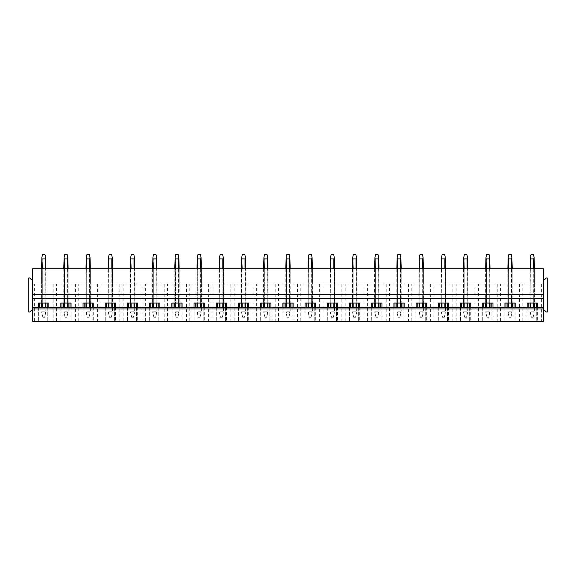 <?xml version="1.0" encoding="UTF-8"?>
<svg xmlns="http://www.w3.org/2000/svg" width="576" height="576" viewBox="0 0 576 576"><rect width="100%" height="100%" fill="white"/><g stroke="black" fill="none" stroke-linecap="round" stroke-linejoin="round"><path stroke-width="0.43" stroke-dasharray="2.88 2.16" d="M32.645 298.202L32.645 279.605L31.334 279.605L29.671 277.949L28.8 277.949L28.8 312.041L29.671 312.041L31.334 310.378L32.645 310.378L32.645 321.221L32.645 283.846L53.165 283.846L53.165 321.221L32.645 321.221L543.355 321.221L32.645 321.221L32.645 268.769L543.355 268.769L543.355 321.221L543.355 279.605L543.355 298.202L32.645 298.188L32.645 307.584L543.355 307.584L543.355 298.202M53.165 321.221L543.355 321.221L543.355 307.584M32.645 294.905L543.355 294.905M45.936 268.769L45.202 268.769L45.936 268.769L45.936 303.077M42.3 268.769L45.202 268.769L41.566 268.769L42.3 268.769L42.3 283.846L45.936 283.846L42.3 283.846L42.3 268.769L42.3 303.077M68.141 268.769L67.406 268.769L68.141 268.769L68.141 283.846L67.406 283.846L68.141 283.846L68.141 268.769L68.141 303.077M64.505 268.769L67.406 268.769L63.77 268.769L64.505 268.769L64.505 283.846L63.77 283.846L67.406 283.846L64.505 283.846L64.505 268.769L64.505 303.077M90.346 268.769L89.611 268.769L90.346 268.769L90.346 283.846L89.611 283.846L90.346 283.846L90.346 268.769L90.346 303.077M86.71 268.769L89.611 268.769L85.975 268.769L86.71 268.769L86.71 283.846L85.975 283.846L89.611 283.846L86.71 283.846L86.71 268.769L86.71 303.077M112.55 268.769L111.816 268.769L112.55 268.769L112.55 283.846L108.18 283.846L112.55 283.846L112.55 268.769L112.55 303.077M108.914 268.769L111.816 268.769L108.18 268.769L108.914 268.769L108.914 303.077M134.755 268.769L134.014 268.769L134.755 268.769L134.755 283.846L134.014 283.846L134.755 283.846L134.755 268.769L134.755 303.077M131.119 268.769L134.014 268.769L130.385 268.769L131.119 268.769L131.119 283.846L130.385 283.846L134.014 283.846L131.119 283.846L131.119 268.769L131.119 303.077M156.96 268.769L156.218 268.769L156.96 268.769L156.96 283.846L156.218 283.846L156.96 283.846L156.96 268.769L156.96 303.077M153.324 268.769L156.218 268.769L152.59 268.769L153.324 268.769L153.324 283.846L156.218 283.846L152.59 283.846L153.324 283.846L153.324 268.769L153.324 303.077M179.165 268.769L178.423 268.769L179.165 268.769L179.165 283.846L174.794 283.846L179.165 283.846L179.165 268.769L179.165 303.077M175.529 268.769L178.423 268.769L174.794 268.769L175.529 268.769L175.529 303.077M201.37 268.769L200.628 268.769L201.37 268.769L201.37 283.846L196.999 283.846L201.37 283.846L201.37 268.769L201.37 303.077M197.734 268.769L200.628 268.769L196.999 268.769L197.734 268.769L197.734 303.077M223.574 268.769L222.833 268.769L223.574 268.769L223.574 283.846L222.833 283.846L223.574 283.846L223.574 268.769L223.574 303.077M219.938 268.769L222.833 268.769L219.204 268.769L219.938 268.769L219.938 283.846L219.204 283.846L222.833 283.846L219.938 283.846L219.938 268.769L219.938 303.077M245.779 268.769L245.038 268.769L245.779 268.769L245.779 283.846L245.038 283.846L245.779 283.846L245.779 268.769L245.779 303.077M242.143 268.769L245.038 268.769L241.402 268.769L242.143 268.769L242.143 283.846L241.402 283.846L245.038 283.846L242.143 283.846L242.143 268.769L242.143 303.077M267.984 268.769L267.242 268.769L267.984 268.769L267.984 283.846L263.606 283.846L267.984 283.846L267.984 268.769L267.984 303.077M264.348 268.769L267.242 268.769L263.606 268.769L264.348 268.769L264.348 303.077M290.189 268.769L289.447 268.769L290.189 268.769L290.189 283.846L289.447 283.846L290.189 283.846L290.189 268.769L290.189 303.077M286.553 268.769L289.447 268.769L285.811 268.769L286.553 268.769L286.553 283.846L289.447 283.846L285.811 283.846L286.553 283.846L286.553 268.769L286.553 303.077M312.394 268.769L311.652 268.769L312.394 268.769L312.394 283.846L311.652 283.846L312.394 283.846L312.394 268.769L312.394 303.077M308.758 268.769L311.652 268.769L308.016 268.769L308.758 268.769L308.758 283.846L308.016 283.846L311.652 283.846L308.758 283.846L308.758 268.769L308.758 303.077M334.598 268.769L333.857 268.769L334.598 268.769L334.598 283.846L333.857 283.846L334.598 283.846L334.598 268.769L334.598 303.077M330.962 268.769L333.857 268.769L330.221 268.769L330.962 268.769L330.962 283.846L330.221 283.846L333.857 283.846L330.962 283.846L330.962 268.769L330.962 303.077M356.796 268.769L356.062 268.769L356.796 268.769L356.796 283.846L356.062 283.846L356.796 283.846L356.796 268.769L356.796 303.077M353.167 268.769L356.062 268.769L352.426 268.769L353.167 268.769L353.167 283.846L352.426 283.846L356.062 283.846L353.167 283.846L353.167 268.769L353.167 303.077M379.001 268.769L378.266 268.769L379.001 268.769L379.001 283.846L378.266 283.846L379.001 283.846L379.001 268.769L379.001 303.077M375.372 268.769L378.266 268.769L374.63 268.769L375.372 268.769L375.372 283.846L378.266 283.846L374.63 283.846L375.372 283.846L375.372 268.769L375.372 303.077M401.206 268.769L400.471 268.769L401.206 268.769L401.206 283.846L400.471 283.846L401.206 283.846L401.206 268.769L401.206 303.077M397.577 268.769L400.471 268.769L396.835 268.769L397.577 268.769L397.577 283.846L400.471 283.846L396.835 283.846L397.577 283.846L397.577 268.769L397.577 303.077M423.41 268.769L422.676 268.769L423.41 268.769L423.41 283.846L422.676 283.846L423.41 283.846L423.41 268.769L423.41 303.077M419.782 268.769L422.676 268.769L419.04 268.769L419.782 268.769L419.782 283.846L422.676 283.846L419.04 283.846L419.782 283.846L419.782 268.769L419.782 303.077M445.615 268.769L444.881 268.769L445.615 268.769L445.615 283.846L444.881 283.846L445.615 283.846L445.615 268.769L445.615 303.077M441.986 268.769L444.881 268.769L441.245 268.769L441.986 268.769L441.986 283.846L444.881 283.846L441.245 283.846L441.986 283.846L441.986 268.769L441.986 303.077M467.82 268.769L467.086 268.769L467.82 268.769L467.82 283.846L467.086 283.846L467.82 283.846L467.82 268.769L467.82 303.077M464.184 268.769L467.086 268.769L463.45 268.769L464.184 268.769L464.184 283.846L463.45 283.846L467.086 283.846L464.184 283.846L464.184 268.769L464.184 303.077M490.025 268.769L489.29 268.769L490.025 268.769L490.025 283.846L489.29 283.846L490.025 283.846L490.025 268.769L490.025 303.077M486.389 268.769L489.29 268.769L485.654 268.769L486.389 268.769L486.389 283.846L485.654 283.846L489.29 283.846L486.389 283.846L486.389 268.769L486.389 303.077M512.23 268.769L511.495 268.769L512.23 268.769L512.23 283.846L511.495 283.846L512.23 283.846L512.23 268.769L512.23 303.077M508.594 268.769L511.495 268.769L507.859 268.769L508.594 268.769L508.594 283.846L507.859 283.846L511.495 283.846L508.594 283.846L508.594 268.769L508.594 303.077M534.434 268.769L533.7 268.769L534.434 268.769L534.434 283.846L530.064 283.846L534.434 283.846L534.434 268.769L534.434 303.077M530.798 268.769L533.7 268.769L530.064 268.769L530.798 268.769L530.798 303.077M32.645 307.584L32.645 279.605M45.202 268.769L45.202 303.077M41.566 283.846L42.3 283.846L41.566 283.846L41.566 268.769L41.566 283.846M32.645 310.378L32.645 283.846L543.355 283.846L541.663 283.846L541.663 321.221M53.165 283.846L541.663 283.846M34.337 321.221L34.337 283.846M47.772 307.584L47.772 321.221L47.772 303.077L38.635 303.077L38.635 321.221L38.635 307.584M39.73 307.584L39.73 303.077M543.355 310.378L543.355 283.846L543.355 310.378L544.666 310.378L546.329 312.041L547.2 312.041L547.2 277.949L546.329 277.949L544.666 279.605L543.355 279.605M536.27 307.584L536.27 321.221L536.27 303.077L527.134 303.077L527.134 321.221L527.134 307.584M528.228 307.584L528.228 303.077M514.066 307.584L514.066 321.221L514.066 303.077L504.936 303.077L504.936 321.221L504.936 307.584M506.023 307.584L506.023 303.077M491.861 307.584L491.861 321.221L491.861 303.077L482.731 303.077L482.731 321.221L482.731 307.584M483.818 307.584L483.818 303.077M469.656 307.584L469.656 321.221L469.656 303.077L460.526 303.077L460.526 321.221L460.526 307.584M461.614 307.584L461.614 303.077M447.451 307.584L447.451 321.221L447.451 303.077L438.322 303.077L438.322 321.221L438.322 307.584M439.409 307.584L439.409 303.077M425.246 307.584L425.246 321.221L425.246 303.077L416.117 303.077L416.117 321.221L416.117 307.584M417.204 307.584L417.204 303.077M403.042 307.584L403.042 321.221L403.042 303.077L393.912 303.077L393.912 321.221L393.912 307.584M394.999 307.584L394.999 303.077M380.837 307.584L380.837 321.221L380.837 303.077L371.707 303.077L371.707 321.221L371.707 307.584M372.794 307.584L372.794 303.077M358.632 307.584L358.632 321.221L358.632 303.077L349.502 303.077L349.502 321.221L349.502 307.584M350.59 307.584L350.59 303.077M336.427 307.584L336.427 321.221L336.427 303.077L327.298 303.077L327.298 321.221L327.298 307.584M328.385 307.584L328.385 303.077M314.222 307.584L314.222 321.221L314.222 303.077L305.093 303.077L305.093 321.221L305.093 307.584M306.18 307.584L306.18 303.077M292.025 307.584L292.025 321.221L292.025 303.077L282.888 303.077L282.888 321.221L282.888 307.584M283.975 307.584L283.975 303.077M269.82 307.584L269.82 321.221L269.82 303.077L260.683 303.077L260.683 321.221L260.683 307.584M261.778 307.584L261.778 303.077M247.615 307.584L247.615 321.221L247.615 303.077L238.478 303.077L238.478 321.221L238.478 307.584M239.573 307.584L239.573 303.077M225.41 307.584L225.41 321.221L225.41 303.077L216.274 303.077L216.274 321.221L216.274 307.584M217.368 307.584L217.368 303.077M203.206 307.584L203.206 321.221L203.206 303.077L194.069 303.077L194.069 321.221L194.069 307.584M195.163 307.584L195.163 303.077M181.001 307.584L181.001 321.221L181.001 303.077L171.864 303.077L171.864 321.221L171.864 307.584M172.958 307.584L172.958 303.077M158.796 307.584L158.796 321.221L158.796 303.077L149.659 303.077L149.659 321.221L149.659 307.584M150.754 307.584L150.754 303.077M136.591 307.584L136.591 321.221L136.591 303.077L127.454 303.077L127.454 321.221L127.454 307.584M128.549 307.584L128.549 303.077M114.386 307.584L114.386 321.221L114.386 303.077L105.25 303.077L105.25 321.221L105.25 307.584M106.344 307.584L106.344 303.077M92.182 307.584L92.182 321.221L92.182 303.077L83.045 303.077L83.045 321.221L83.045 307.584M84.139 307.584L84.139 303.077M69.977 307.584L69.977 321.221L69.977 303.077L60.84 303.077L60.84 321.221L60.84 307.584M61.934 307.584L61.934 303.077M56.542 321.221L56.542 283.846M47.772 303.077L48.866 303.077L48.866 321.221L48.866 307.584M67.406 268.769L67.406 303.077M63.77 268.769L63.77 303.077M75.37 283.846L75.37 321.221M78.739 321.221L78.739 283.846M69.977 303.077L71.064 303.077L71.064 321.221L71.064 307.584M89.611 268.769L89.611 303.077M85.975 268.769L85.975 303.077M97.574 283.846L97.574 321.221M100.944 321.221L100.944 283.846M92.182 303.077L93.269 303.077L93.269 321.221L93.269 307.584M111.816 268.769L111.816 303.077M108.18 268.769L108.18 303.077M119.779 283.846L119.779 321.221M123.149 321.221L123.149 283.846M114.386 303.077L115.474 303.077L115.474 321.221L115.474 307.584M134.014 268.769L134.014 303.077M130.385 268.769L130.385 303.077M141.984 283.846L141.984 321.221M145.354 321.221L145.354 283.846M136.591 303.077L137.678 303.077L137.678 321.221L137.678 307.584M156.218 268.769L156.218 303.077M152.59 268.769L152.59 303.077M164.189 283.846L164.189 321.221M167.558 321.221L167.558 283.846M158.796 303.077L159.883 303.077L159.883 321.221L159.883 307.584M178.423 268.769L178.423 303.077M174.794 268.769L174.794 303.077M186.394 283.846L186.394 321.221M189.763 321.221L189.763 283.846M181.001 303.077L182.088 303.077L182.088 321.221L182.088 307.584M200.628 268.769L200.628 303.077M196.999 268.769L196.999 303.077M208.598 283.846L208.598 321.221M211.968 321.221L211.968 283.846M203.206 303.077L204.293 303.077L204.293 321.221L204.293 307.584M222.833 268.769L222.833 303.077M219.204 268.769L219.204 303.077M230.803 283.846L230.803 321.221M234.173 321.221L234.173 283.846M225.41 303.077L226.498 303.077L226.498 321.221L226.498 307.584M245.038 268.769L245.038 303.077M241.402 268.769L241.402 303.077M253.008 283.846L253.008 321.221M256.378 321.221L256.378 283.846M247.615 303.077L248.702 303.077L248.702 321.221L248.702 307.584M267.242 268.769L267.242 303.077M263.606 268.769L263.606 303.077M275.213 283.846L275.213 321.221M278.582 321.221L278.582 283.846M269.82 303.077L270.907 303.077L270.907 321.221L270.907 307.584M289.447 268.769L289.447 303.077M285.811 268.769L285.811 303.077M297.418 283.846L297.418 321.221M300.787 321.221L300.787 283.846M292.025 303.077L293.112 303.077L293.112 321.221L293.112 307.584M311.652 268.769L311.652 303.077M308.016 268.769L308.016 303.077M319.622 283.846L319.622 321.221M322.992 321.221L322.992 283.846M314.222 303.077L315.317 303.077L315.317 321.221L315.317 307.584M333.857 268.769L333.857 303.077M330.221 268.769L330.221 303.077M341.827 283.846L341.827 321.221M345.197 321.221L345.197 283.846M336.427 303.077L337.522 303.077L337.522 321.221L337.522 307.584M356.062 268.769L356.062 303.077M352.426 268.769L352.426 303.077M364.032 283.846L364.032 321.221M367.402 321.221L367.402 283.846M358.632 303.077L359.726 303.077L359.726 321.221L359.726 307.584M378.266 268.769L378.266 303.077M374.63 268.769L374.63 303.077M386.237 283.846L386.237 321.221M389.606 321.221L389.606 283.846M380.837 303.077L381.931 303.077L381.931 321.221L381.931 307.584M400.471 268.769L400.471 303.077M396.835 268.769L396.835 303.077M408.442 283.846L408.442 321.221M411.811 321.221L411.811 283.846M403.042 303.077L404.136 303.077L404.136 321.221L404.136 307.584M422.676 268.769L422.676 303.077M419.04 268.769L419.04 303.077M430.646 283.846L430.646 321.221M434.016 321.221L434.016 283.846M425.246 303.077L426.341 303.077L426.341 321.221L426.341 307.584M444.881 268.769L444.881 303.077M441.245 268.769L441.245 303.077M452.851 283.846L452.851 321.221M456.221 321.221L456.221 283.846M447.451 303.077L448.546 303.077L448.546 321.221L448.546 307.584M467.086 268.769L467.086 303.077M463.45 268.769L463.45 303.077M475.056 283.846L475.056 321.221M478.426 321.221L478.426 283.846M469.656 303.077L470.75 303.077L470.75 321.221L470.75 307.584M489.29 268.769L489.29 303.077M485.654 268.769L485.654 303.077M497.261 283.846L497.261 321.221M500.63 321.221L500.63 283.846M491.861 303.077L492.955 303.077L492.955 321.221L492.955 307.584M511.495 268.769L511.495 303.077M507.859 268.769L507.859 303.077M519.458 283.846L519.458 321.221M522.835 321.221L522.835 283.846M514.066 303.077L515.16 303.077L515.16 321.221L515.16 307.584M533.7 268.769L533.7 303.077M530.064 268.769L530.064 303.077M536.27 303.077L537.365 303.077L537.365 321.221L537.365 307.584M42.876 317.282L41.566 311.825L41.897 313.2L42.3 311.825L41.897 313.2L42.876 317.282L44.626 317.282L42.876 317.282M45.202 307.584L45.202 258.912L45.605 257.342L45.936 311.825L44.626 317.282L45.605 313.2L45.202 311.825L42.3 311.825L45.202 311.825L45.605 313.2L45.936 307.584M41.566 307.584L41.897 257.342L42.3 258.912L42.3 307.584M41.566 303.077L41.566 268.769M42.3 258.912L45.202 258.912M45.605 257.342L45.065 254.779L42.43 254.779L41.897 257.342M65.081 317.282L63.77 311.825L64.102 313.2L64.505 311.825L64.102 313.2L65.081 317.282L66.83 317.282L65.081 317.282M67.406 307.584L67.406 258.912L67.81 257.342L68.141 311.825L66.83 317.282L67.81 313.2L67.406 311.825L64.505 311.825L67.406 311.825L67.81 313.2L68.141 307.584M63.77 307.584L64.102 257.342L64.505 258.912L64.505 307.584M64.505 258.912L67.406 258.912M67.81 257.342L67.27 254.779L64.634 254.779L64.102 257.342M87.286 317.282L85.975 311.825L86.306 313.2L86.71 311.825L86.306 313.2L87.286 317.282L89.035 317.282L87.286 317.282M89.611 307.584L89.611 258.912L90.014 257.342L90.346 311.825L89.035 317.282L90.014 313.2L89.611 311.825L86.71 311.825L89.611 311.825L90.014 313.2L90.346 307.584M85.975 307.584L86.306 257.342L86.71 258.912L86.71 307.584M86.71 258.912L89.611 258.912M90.014 257.342L89.474 254.779L86.839 254.779L86.306 257.342M109.49 317.282L108.18 311.825L108.511 313.2L108.914 311.825L108.511 313.2L109.49 317.282L111.24 317.282L109.49 317.282M111.816 307.584L111.816 258.912L112.219 257.342L112.55 311.825L111.24 317.282L112.219 313.2L111.816 311.825L108.914 311.825L111.816 311.825L112.219 313.2L112.55 307.584M108.18 307.584L108.511 257.342L108.914 258.912L108.914 307.584M108.914 258.912L111.816 258.912M112.219 257.342L111.679 254.779L109.044 254.779L108.511 257.342M131.695 317.282L130.385 311.825L130.716 313.2L131.119 311.825L130.716 313.2L131.695 317.282L133.445 317.282L131.695 317.282M134.014 307.584L134.014 258.912L134.424 257.342L134.755 311.825L133.445 317.282L134.424 313.2L134.014 311.825L131.119 311.825L134.014 311.825L134.424 313.2L134.755 307.584M130.385 307.584L130.716 257.342L131.119 258.912L131.119 307.584M131.119 258.912L134.014 258.912M134.424 257.342L133.884 254.779L131.249 254.779L130.716 257.342M153.9 317.282L152.59 311.825L152.921 313.2L153.324 311.825L152.921 313.2L153.9 317.282L155.65 317.282L153.9 317.282M156.218 307.584L156.218 258.912L156.629 257.342L156.96 311.825L155.65 317.282L156.629 313.2L156.218 311.825L153.324 311.825L156.218 311.825L156.629 313.2L156.96 307.584M152.59 307.584L152.921 257.342L153.324 258.912L153.324 307.584M153.324 258.912L156.218 258.912M156.629 257.342L156.089 254.779L153.454 254.779L152.921 257.342M176.105 317.282L174.794 311.825L175.126 313.2L175.529 311.825L175.126 313.2L176.105 317.282L177.854 317.282L176.105 317.282M178.423 307.584L178.423 258.912L178.834 257.342L179.165 311.825L177.854 317.282L178.834 313.2L178.423 311.825L175.529 311.825L178.423 311.825L178.834 313.2L179.165 307.584M174.794 307.584L175.126 257.342L175.529 258.912L175.529 307.584M175.529 258.912L178.423 258.912M178.834 257.342L178.294 254.779L175.658 254.779L175.126 257.342M198.31 317.282L196.999 311.825L197.33 313.2L197.734 311.825L197.33 313.2L198.31 317.282L200.052 317.282L198.31 317.282M200.628 307.584L200.628 258.912L201.038 257.342L201.37 311.825L200.052 317.282L201.038 313.2L200.628 311.825L197.734 311.825L200.628 311.825L201.038 313.2L201.37 307.584M196.999 307.584L197.33 257.342L197.734 258.912L197.734 307.584M197.734 258.912L200.628 258.912M201.038 257.342L200.498 254.779L197.863 254.779L197.33 257.342M220.514 317.282L219.204 311.825L219.528 313.2L219.938 311.825L219.528 313.2L220.514 317.282L222.257 317.282L220.514 317.282M222.833 307.584L222.833 258.912L223.243 257.342L223.574 311.825L222.257 317.282L223.243 313.2L222.833 311.825L219.938 311.825L222.833 311.825L223.243 313.2L223.574 307.584M219.204 307.584L219.528 257.342L219.938 258.912L219.938 307.584M219.938 258.912L222.833 258.912M223.243 257.342L222.703 254.779L220.068 254.779L219.528 257.342M242.719 317.282L241.402 311.825L241.733 313.2L242.143 311.825L241.733 313.2L242.719 317.282L244.462 317.282L242.719 317.282M245.038 307.584L245.038 258.912L245.448 257.342L245.779 311.825L244.462 317.282L245.448 313.2L245.038 311.825L242.143 311.825L245.038 311.825L245.448 313.2L245.779 307.584M241.402 307.584L241.733 257.342L242.143 258.912L242.143 307.584M242.143 258.912L245.038 258.912M245.448 257.342L244.908 254.779L242.273 254.779L241.733 257.342M264.924 317.282L263.606 311.825L263.938 313.2L264.348 311.825L263.938 313.2L264.924 317.282L266.666 317.282L264.924 317.282M267.242 307.584L267.242 258.912L267.653 257.342L267.984 311.825L266.666 317.282L267.653 313.2L267.242 311.825L264.348 311.825L267.242 311.825L267.653 313.2L267.984 307.584M263.606 307.584L263.938 257.342L264.348 258.912L264.348 307.584M264.348 258.912L267.242 258.912M267.653 257.342L267.113 254.779L264.478 254.779L263.938 257.342M287.129 317.282L285.811 311.825L286.142 313.2L286.553 311.825L286.142 313.2L287.129 317.282L288.871 317.282L287.129 317.282M289.447 307.584L289.447 258.912L289.858 257.342L290.189 311.825L288.871 317.282L289.858 313.2L289.447 311.825L286.553 311.825L289.447 311.825L289.858 313.2L290.189 307.584M285.811 307.584L286.142 257.342L286.553 258.912L286.553 307.584M286.553 258.912L289.447 258.912M289.858 257.342L289.318 254.779L286.682 254.779L286.142 257.342M309.334 317.282L308.016 311.825L308.347 313.2L308.758 311.825L308.347 313.2L309.334 317.282L311.076 317.282L309.334 317.282M311.652 307.584L311.652 258.912L312.062 257.342L312.394 311.825L311.076 317.282L312.062 313.2L311.652 311.825L308.758 311.825L311.652 311.825L312.062 313.2L312.394 307.584M308.016 307.584L308.347 257.342L308.758 258.912L308.758 307.584M308.758 258.912L311.652 258.912M312.062 257.342L311.522 254.779L308.887 254.779L308.347 257.342M331.538 317.282L330.221 311.825L330.552 313.2L330.962 311.825L330.552 313.2L331.538 317.282L333.281 317.282L331.538 317.282M333.857 307.584L333.857 258.912L334.267 257.342L334.598 311.825L333.281 317.282L334.267 313.2L333.857 311.825L330.962 311.825L333.857 311.825L334.267 313.2L334.598 307.584M330.221 307.584L330.552 257.342L330.962 258.912L330.962 307.584M330.962 258.912L333.857 258.912M334.267 257.342L333.727 254.779L331.092 254.779L330.552 257.342M353.743 317.282L352.426 311.825L352.757 313.2L353.167 311.825L352.757 313.2L353.743 317.282L355.486 317.282L353.743 317.282M356.062 307.584L356.062 258.912L356.465 257.342L356.796 311.825L355.486 317.282L356.472 313.2L356.062 311.825L353.167 311.825L356.062 311.825L356.472 313.2L356.796 307.584M352.426 307.584L352.757 257.342L353.167 258.912L353.167 307.584M353.167 258.912L356.062 258.912M356.472 257.342L355.932 254.779L353.297 254.779L352.757 257.342M375.948 317.282L374.63 311.825L374.962 313.2L375.372 311.825L374.962 313.2L375.948 317.282L377.69 317.282L375.948 317.282M378.266 307.584L378.266 258.912L378.67 257.342L379.001 311.825L377.69 317.282L378.67 313.2L378.266 311.825L375.372 311.825L378.266 311.825L378.67 313.2L379.001 307.584M374.63 307.584L374.962 257.342L375.372 258.912L375.372 307.584M375.372 258.912L378.266 258.912M378.67 257.342L378.137 254.779L375.502 254.779L374.962 257.342M398.146 317.282L396.835 311.825L397.166 313.2L397.577 311.825L397.166 313.2L398.146 317.282L399.895 317.282L398.146 317.282M400.471 307.584L400.471 258.912L400.874 257.342L401.206 311.825L399.895 317.282L400.874 313.2L400.471 311.825L397.577 311.825L400.471 311.825L400.874 313.2L401.206 307.584M396.835 307.584L397.166 257.342L397.577 258.912L397.577 307.584M397.577 258.912L400.471 258.912M400.874 257.342L400.342 254.779L397.706 254.779L397.166 257.342M420.35 317.282L419.04 311.825L419.371 313.2L419.782 311.825L419.371 313.2L420.35 317.282L422.1 317.282L420.35 317.282M422.676 307.584L422.676 258.912L423.079 257.342L423.41 311.825L422.1 317.282L423.079 313.2L422.676 311.825L419.782 311.825L422.676 311.825L423.079 313.2L423.41 307.584M419.04 307.584L419.371 257.342L419.782 258.912L419.782 307.584M419.782 258.912L422.676 258.912M423.079 257.342L422.546 254.779L419.911 254.779L419.371 257.342M442.555 317.282L441.245 311.825L441.576 313.2L441.986 311.825L441.576 313.2L442.555 317.282L444.305 317.282L442.555 317.282M444.881 307.584L444.881 258.912L445.284 257.342L445.615 311.825L444.305 317.282L445.284 313.2L444.881 311.825L441.986 311.825L444.881 311.825L445.284 313.2L445.615 307.584M441.245 307.584L441.576 257.342L441.986 258.912L441.986 307.584M441.986 258.912L444.881 258.912M445.284 257.342L444.751 254.779L442.116 254.779L441.576 257.342M464.76 317.282L463.45 311.825L463.781 313.2L464.184 311.825L463.781 313.2L464.76 317.282L466.51 317.282L464.76 317.282M467.086 307.584L467.086 258.912L467.489 257.342L467.82 311.825L466.51 317.282L467.489 313.2L467.086 311.825L464.184 311.825L467.086 311.825L467.489 313.2L467.82 307.584M463.45 307.584L463.781 257.342L464.184 258.912L464.184 307.584M464.184 258.912L467.086 258.912M467.489 257.342L466.956 254.779L464.321 254.779L463.781 257.342M486.965 317.282L485.654 311.825L485.986 313.2L486.389 311.825L485.986 313.2L486.965 317.282L488.714 317.282L486.965 317.282M489.29 307.584L489.29 258.912L489.694 257.342L490.025 311.825L488.714 317.282L489.694 313.2L489.29 311.825L486.389 311.825L489.29 311.825L489.694 313.2L490.025 307.584M485.654 307.584L485.986 257.342L486.389 258.912L486.389 307.584M486.389 258.912L489.29 258.912M489.694 257.342L489.161 254.779L486.526 254.779L485.986 257.342M509.17 317.282L507.859 311.825L508.19 313.2L508.594 311.825L508.19 313.2L509.17 317.282L510.919 317.282L509.17 317.282M511.495 307.584L511.495 258.912L511.898 257.342L512.23 311.825L510.919 317.282L511.898 313.2L511.495 311.825L508.594 311.825L511.495 311.825L511.898 313.2L512.23 307.584M507.859 307.584L508.19 257.342L508.594 258.912L508.594 307.584M508.594 258.912L511.495 258.912M511.898 257.342L511.366 254.779L508.73 254.779L508.19 257.342M531.374 317.282L530.064 311.825L530.395 313.2L530.798 311.825L530.395 313.2L531.374 317.282L533.124 317.282L531.374 317.282M533.7 307.584L533.7 258.912L534.103 257.342L534.434 311.825L533.124 317.282L534.103 313.2L533.7 311.825L530.798 311.825L533.7 311.825L534.103 313.2L534.434 307.584M530.064 307.584L530.395 257.342L530.798 258.912L530.798 307.584M530.798 258.912L533.7 258.912M534.103 257.342L533.57 254.779L530.935 254.779L530.395 257.342"/><path stroke-width="0.86" d="M543.355 307.584L32.645 307.584L32.645 321.221L543.355 321.221L543.355 298.202L32.645 298.188L32.645 294.905L543.355 294.905L543.355 298.188M32.645 308.981L543.355 308.981M60.84 307.584L60.84 303.077L71.064 303.077L71.064 307.584M83.045 307.584L83.045 303.077L93.269 303.077L93.269 307.584M105.25 307.584L105.25 303.077L115.474 303.077L115.474 307.584M127.454 307.584L127.454 303.077L137.678 303.077L137.678 307.584M149.659 307.584L149.659 303.077L159.883 303.077L159.883 307.584M171.864 307.584L171.864 303.077L182.088 303.077L182.088 307.584M194.069 307.584L194.069 303.077L204.293 303.077L204.293 307.584M216.274 307.584L216.274 303.077L226.498 303.077L226.498 307.584M238.478 307.584L238.478 303.077L248.702 303.077L248.702 307.584M260.683 307.584L260.683 303.077L270.907 303.077L270.907 307.584M282.888 307.584L282.888 303.077L293.112 303.077L293.112 307.584M305.093 307.584L305.093 303.077L315.317 303.077L315.317 307.584M327.298 307.584L327.298 303.077L337.522 303.077L337.522 307.584M349.502 307.584L349.502 303.077L359.726 303.077L359.726 307.584M371.707 307.584L371.707 303.077L381.931 303.077L381.931 307.584M393.912 307.584L393.912 303.077L404.136 303.077L404.136 307.584M416.117 307.584L416.117 303.077L426.341 303.077L426.341 307.584M438.322 307.584L438.322 303.077L448.546 303.077L448.546 307.584M460.526 307.584L460.526 303.077L470.75 303.077L470.75 307.584M482.731 307.584L482.731 303.077L492.955 303.077L492.955 307.584M504.936 307.584L504.936 303.077L515.16 303.077L515.16 307.584M527.134 307.584L527.134 303.077L537.365 303.077L537.365 307.584M38.635 307.584L38.635 303.077L48.866 303.077L48.866 307.584M543.355 310.378L544.666 310.378L546.329 312.041L547.2 312.041L547.2 277.949L546.329 277.949L544.666 279.605L543.355 279.605L543.355 268.769L32.645 268.769L32.645 294.905M543.355 279.605L543.355 294.905M39.73 307.584L39.73 303.077M47.772 307.584L47.772 303.077M61.934 307.584L61.934 303.077M69.977 307.584L69.977 303.077M84.139 307.584L84.139 303.077M92.182 307.584L92.182 303.077M106.344 307.584L106.344 303.077M114.386 307.584L114.386 303.077M128.549 307.584L128.549 303.077M136.591 307.584L136.591 303.077M150.754 307.584L150.754 303.077M158.796 307.584L158.796 303.077M172.958 307.584L172.958 303.077M181.001 307.584L181.001 303.077M195.163 307.584L195.163 303.077M203.206 307.584L203.206 303.077M217.368 307.584L217.368 303.077M225.41 307.584L225.41 303.077M239.573 307.584L239.573 303.077M247.615 307.584L247.615 303.077M261.778 307.584L261.778 303.077M269.82 307.584L269.82 303.077M283.975 307.584L283.975 303.077M292.025 307.584L292.025 303.077M306.18 307.584L306.18 303.077M314.222 307.584L314.222 303.077M328.385 307.584L328.385 303.077M336.427 307.584L336.427 303.077M350.59 307.584L350.59 303.077M358.632 307.584L358.632 303.077M372.794 307.584L372.794 303.077M380.837 307.584L380.837 303.077M394.999 307.584L394.999 303.077M403.042 307.584L403.042 303.077M417.204 307.584L417.204 303.077M425.246 307.584L425.246 303.077M439.409 307.584L439.409 303.077M447.451 307.584L447.451 303.077M461.614 307.584L461.614 303.077M469.656 307.584L469.656 303.077M483.818 307.584L483.818 303.077M491.861 307.584L491.861 303.077M506.023 307.584L506.023 303.077M514.066 307.584L514.066 303.077M528.228 307.584L528.228 303.077M536.27 307.584L536.27 303.077M32.645 279.605L31.334 279.605L29.671 277.949L28.8 277.949L28.8 312.041L29.671 312.041L31.334 310.378L32.645 310.378M32.645 307.584L32.645 298.202M42.3 307.584L42.3 303.077M42.3 268.769L41.897 257.342L41.566 268.769M45.202 307.584L45.202 303.077M45.202 268.769L45.202 258.912L42.3 258.912M41.566 307.584L41.566 303.077M45.202 258.912L45.605 257.342L45.065 254.779L42.43 254.779L41.897 257.342M45.936 307.584L45.936 303.077M45.936 268.769L45.605 257.342M64.505 307.584L64.505 303.077M64.505 268.769L64.102 257.342L63.77 268.769M67.406 307.584L67.406 303.077M67.406 268.769L67.406 258.912L64.505 258.912M63.77 307.584L63.77 303.077M67.406 258.912L67.81 257.342L67.27 254.779L64.634 254.779L64.102 257.342M68.141 307.584L68.141 303.077M68.141 268.769L67.81 257.342M86.71 307.584L86.71 303.077M86.71 268.769L86.306 257.342L85.975 268.769M89.611 307.584L89.611 303.077M89.611 268.769L89.611 258.912L86.71 258.912M85.975 307.584L85.975 303.077M89.611 258.912L90.014 257.342L89.474 254.779L86.839 254.779L86.306 257.342M90.346 307.584L90.346 303.077M90.346 268.769L90.014 257.342M108.914 307.584L108.914 303.077M108.914 268.769L108.511 257.342L108.18 268.769M111.816 307.584L111.816 303.077M111.816 268.769L111.816 258.912L108.914 258.912M108.18 307.584L108.18 303.077M111.816 258.912L112.219 257.342L111.679 254.779L109.044 254.779L108.511 257.342M112.55 307.584L112.55 303.077M112.55 268.769L112.219 257.342M131.119 307.584L131.119 303.077M131.119 268.769L130.716 257.342L130.385 268.769M134.014 307.584L134.014 303.077M134.014 268.769L134.014 258.912L131.119 258.912M130.385 307.584L130.385 303.077M134.014 258.912L134.424 257.342L133.884 254.779L131.249 254.779L130.716 257.342M134.755 307.584L134.755 303.077M134.755 268.769L134.424 257.342M153.324 307.584L153.324 303.077M153.324 268.769L152.921 257.342L152.59 268.769M156.218 307.584L156.218 303.077M156.218 268.769L156.218 258.912L153.324 258.912M152.59 307.584L152.59 303.077M156.218 258.912L156.629 257.342L156.089 254.779L153.454 254.779L152.921 257.342M156.96 307.584L156.96 303.077M156.96 268.769L156.629 257.342M175.529 307.584L175.529 303.077M175.529 268.769L175.126 257.342L174.794 268.769M178.423 307.584L178.423 303.077M178.423 268.769L178.423 258.912L175.529 258.912M174.794 307.584L174.794 303.077M178.423 258.912L178.834 257.342L178.294 254.779L175.658 254.779L175.126 257.342M179.165 307.584L179.165 303.077M179.165 268.769L178.834 257.342M197.734 307.584L197.734 303.077M197.734 268.769L197.33 257.342L196.999 268.769M200.628 307.584L200.628 303.077M200.628 268.769L200.628 258.912L197.734 258.912M196.999 307.584L196.999 303.077M200.628 258.912L201.038 257.342L200.498 254.779L197.863 254.779L197.33 257.342M201.37 307.584L201.37 303.077M201.37 268.769L201.038 257.342M219.938 307.584L219.938 303.077M219.938 268.769L219.535 257.342L219.204 268.769M222.833 307.584L222.833 303.077M222.833 268.769L222.833 258.912L219.938 258.912M219.204 307.584L219.204 303.077M222.833 258.912L223.243 257.342L222.703 254.779L220.068 254.779L219.528 257.342M223.574 307.584L223.574 303.077M223.574 268.769L223.243 257.342M242.143 307.584L242.143 303.077M242.143 268.769L241.733 257.342L241.402 268.769M245.038 307.584L245.038 303.077M245.038 268.769L245.038 258.912L242.143 258.912M241.402 307.584L241.402 303.077M245.038 258.912L245.448 257.342L244.908 254.779L242.273 254.779L241.733 257.342M245.779 307.584L245.779 303.077M245.779 268.769L245.448 257.342M264.348 307.584L264.348 303.077M264.348 268.769L263.938 257.342L263.606 268.769M267.242 307.584L267.242 303.077M267.242 268.769L267.242 258.912L264.348 258.912M263.606 307.584L263.606 303.077M267.242 258.912L267.653 257.342L267.113 254.779L264.478 254.779L263.938 257.342M267.984 307.584L267.984 303.077M267.984 268.769L267.653 257.342M286.553 307.584L286.553 303.077M286.553 268.769L286.142 257.342L285.811 268.769M289.447 307.584L289.447 303.077M289.447 268.769L289.447 258.912L286.553 258.912M285.811 307.584L285.811 303.077M289.447 258.912L289.858 257.342L289.318 254.779L286.682 254.779L286.142 257.342M290.189 307.584L290.189 303.077M290.189 268.769L289.858 257.342M308.758 307.584L308.758 303.077M308.758 268.769L308.347 257.342L308.016 268.769M311.652 307.584L311.652 303.077M311.652 268.769L311.652 258.912L308.758 258.912M308.016 307.584L308.016 303.077M311.652 258.912L312.062 257.342L311.522 254.779L308.887 254.779L308.347 257.342M312.394 307.584L312.394 303.077M312.394 268.769L312.062 257.342M330.962 307.584L330.962 303.077M330.962 268.769L330.552 257.342L330.221 268.769M333.857 307.584L333.857 303.077M333.857 268.769L333.857 258.912L330.962 258.912M330.221 307.584L330.221 303.077M333.857 258.912L334.267 257.342L333.727 254.779L331.092 254.779L330.552 257.342M334.598 307.584L334.598 303.077M334.598 268.769L334.267 257.342M353.167 307.584L353.167 303.077M353.167 268.769L352.757 257.342L352.426 268.769M356.062 307.584L356.062 303.077M356.062 268.769L356.062 258.912L353.167 258.912M352.426 307.584L352.426 303.077M356.062 258.912L356.465 257.342L355.932 254.779L353.297 254.779L352.757 257.342M356.796 307.584L356.796 303.077M356.796 268.769L356.465 257.342M375.372 307.584L375.372 303.077M375.372 268.769L374.962 257.342L374.63 268.769M378.266 307.584L378.266 303.077M378.266 268.769L378.266 258.912L375.372 258.912M374.63 307.584L374.63 303.077M378.266 258.912L378.67 257.342L378.137 254.779L375.502 254.779L374.962 257.342M379.001 307.584L379.001 303.077M379.001 268.769L378.67 257.342M397.577 307.584L397.577 303.077M397.577 268.769L397.166 257.342L396.835 268.769M400.471 307.584L400.471 303.077M400.471 268.769L400.471 258.912L397.577 258.912M396.835 307.584L396.835 303.077M400.471 258.912L400.874 257.342L400.342 254.779L397.706 254.779L397.166 257.342M401.206 307.584L401.206 303.077M401.206 268.769L400.874 257.342M419.782 307.584L419.782 303.077M419.782 268.769L419.371 257.342L419.04 268.769M422.676 307.584L422.676 303.077M422.676 268.769L422.676 258.912L419.782 258.912M419.04 307.584L419.04 303.077M422.676 258.912L423.079 257.342L422.546 254.779L419.911 254.779L419.371 257.342M423.41 307.584L423.41 303.077M423.41 268.769L423.079 257.342M441.986 307.584L441.986 303.077M441.986 268.769L441.576 257.342L441.245 268.769M444.881 307.584L444.881 303.077M444.881 268.769L444.881 258.912L441.986 258.912M441.245 307.584L441.245 303.077M444.881 258.912L445.284 257.342L444.751 254.779L442.116 254.779L441.576 257.342M445.615 307.584L445.615 303.077M445.615 268.769L445.284 257.342M464.184 307.584L464.184 303.077M464.184 268.769L463.781 257.342L463.45 268.769M467.086 307.584L467.086 303.077M467.086 268.769L467.086 258.912L464.184 258.912M463.45 307.584L463.45 303.077M467.086 258.912L467.489 257.342L466.956 254.779L464.321 254.779L463.781 257.342M467.82 307.584L467.82 303.077M467.82 268.769L467.489 257.342M486.389 307.584L486.389 303.077M486.389 268.769L485.986 257.342L485.654 268.769M489.29 307.584L489.29 303.077M489.29 268.769L489.29 258.912L486.389 258.912M485.654 307.584L485.654 303.077M489.29 258.912L489.694 257.342L489.161 254.779L486.526 254.779L485.986 257.342M490.025 307.584L490.025 303.077M490.025 268.769L489.694 257.342M508.594 307.584L508.594 303.077M508.594 268.769L508.19 257.342L507.859 268.769M511.495 307.584L511.495 303.077M511.495 268.769L511.495 258.912L508.594 258.912M507.859 307.584L507.859 303.077M511.495 258.912L511.898 257.342L511.366 254.779L508.73 254.779L508.19 257.342M512.23 307.584L512.23 303.077M512.23 268.769L511.898 257.342M530.798 307.584L530.798 303.077M530.798 268.769L530.395 257.342L530.064 268.769M533.7 307.584L533.7 303.077M533.7 268.769L533.7 258.912L530.798 258.912M530.064 307.584L530.064 303.077M533.7 258.912L534.103 257.342L533.57 254.779L530.935 254.779L530.395 257.342M534.434 307.584L534.434 303.077M534.434 268.769L534.103 257.342M32.645 298.62L543.355 298.62M543.355 294.466L32.645 294.466"/></g></svg>
